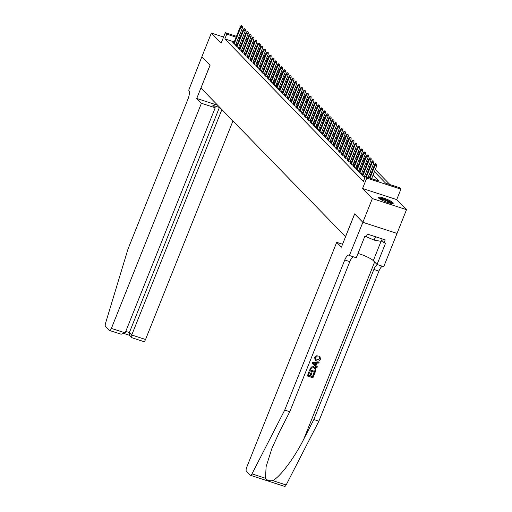 <?xml version="1.0" encoding="UTF-8"?>
<svg xmlns="http://www.w3.org/2000/svg" width="512" height="512" viewBox="0 0 512 512"><rect width="100%" height="100%" fill="white"/><g stroke="black" fill="none" stroke-linecap="round" stroke-linejoin="round"><path stroke-width="0.77" d="M392.922 202.637A8.102 1.395 21.8 0 0 384.851 198.47A8.102 1.395 21.8 0 0 378.202 197.286A8.102 1.395 21.8 0 0 378.522 197.958A8.102 1.395 21.8 0 0 386.592 202.118A8.102 1.395 21.8 0 0 393.242 203.302A8.102 1.395 21.8 0 0 392.922 202.637M374.432 171.674L385.632 183.187L399.482 187.686L400.909 189.158L366.746 178.061L365.318 176.589L379.168 181.088L373.139 174.893M362.874 222.323L354.688 213.914L341.389 247.155L336.704 242.342L246.662 467.45A3.117 1.107 -72 0 0 246.381 471.181L250.285 475.187A3.117 1.107 -72 0 0 250.458 475.302A3.117 1.107 -72 0 0 251.981 473.875L284.73 410.074L344.755 260A7.27 2.579 108 0 1 349.005 255.142A7.27 2.579 108 0 1 349.414 255.405L362.874 222.323L397.03 233.421L406.515 209.664L396.73 199.603L400.909 189.158M259.693 44L260.909 45.254L259.686 44.858M259.162 50.157L260.909 45.254M389.946 184.589L375.29 169.523M373.446 167.629L372.435 166.586M370.586 164.691L369.574 163.654M367.731 161.754L366.72 160.717M364.877 158.816L363.859 157.779M362.016 155.885L361.005 154.842M359.162 152.947L358.15 151.904M356.301 150.01L355.29 148.966M353.446 147.072L352.435 146.029M350.586 144.134L349.574 143.098M347.731 141.197L346.72 140.16M344.877 138.259L343.859 137.222M342.016 135.322L341.005 134.285M339.162 132.39L338.15 131.347M336.301 129.453L335.29 128.41M333.446 126.515L332.435 125.472M330.586 123.578L329.574 122.534M327.731 120.64L326.72 119.603M324.877 117.702L323.859 116.666M322.016 114.765L321.005 113.728M319.162 111.834L318.15 110.79M316.301 108.896L315.29 107.853M313.446 105.958L312.435 104.915M310.592 103.021L309.574 101.978M307.731 100.083L306.72 99.046M304.877 97.146L303.866 96.109M302.016 94.208L301.005 93.171M299.162 91.27L298.15 90.234M296.301 88.339L295.29 87.296M293.446 85.402L292.435 84.358M290.592 82.464L289.574 81.421M287.731 79.526L286.72 78.483M284.877 76.589L283.866 75.552M282.016 73.651L281.005 72.614M279.162 70.714L278.15 69.677M276.301 67.782L275.29 66.739M273.446 64.845L272.435 63.802M270.592 61.907L269.574 60.864M267.731 58.97L266.72 57.926M264.877 56.032L263.866 54.995M262.016 53.094L261.005 52.058M349.574 255.571L356.269 257.747L364.781 236.467L366.253 236.947L367.392 234.099L385.216 239.885L384.077 242.739L385.549 243.219L377.043 264.493L383.738 266.669L397.03 233.421L362.854 222.31L372.352 198.566L406.515 209.664M223.578 37.05L211.354 33.082L221.139 43.136L225.318 32.691L236.474 36.314M362.854 222.31L354.643 213.869L345.523 236.666L200.954 88.064L210.074 65.267L201.856 56.826L211.354 33.082M364.877 177.696L364.256 177.491L364.755 178.003M362.47 174.906L361.402 174.554L363.11 176.32L365.158 176.986M359.616 171.968L358.541 171.622L360.256 173.382L362.566 174.131L361.709 173.248M356.755 169.03L355.686 168.685L357.402 170.445L359.706 171.194L358.848 170.31M353.901 166.093L352.826 165.747L354.541 167.507L356.851 168.256L355.994 167.373M351.04 163.155L349.971 162.81L351.686 164.57L353.99 165.318L353.133 164.442M348.186 160.224L347.11 159.872L348.826 161.632L351.136 162.387L350.278 161.504M345.331 157.286L344.256 156.934L345.971 158.701L348.282 159.45L347.418 158.566M342.47 154.349L341.402 153.997L343.11 155.763L345.421 156.512L344.563 155.629M339.616 151.411L338.541 151.066L340.256 152.826L342.566 153.574L341.709 152.691M336.755 148.474L335.686 148.128L337.402 149.888L339.706 150.637L338.848 149.754M333.901 145.536L332.826 145.19L334.541 146.95L336.851 147.699L335.994 146.816M331.046 142.598L329.971 142.253L331.686 144.013L333.99 144.762L333.133 143.885M328.186 139.667L327.117 139.315L328.826 141.075L331.136 141.83L330.278 140.947M325.331 136.73L324.256 136.378L325.971 138.144L328.282 138.893L327.418 138.01M322.47 133.792L321.402 133.44L323.117 135.206L325.421 135.955L324.563 135.072M319.616 130.854L318.541 130.502L320.256 132.269L322.566 133.018L321.709 132.134M316.755 127.917L315.686 127.571L317.402 129.331L319.706 130.08L318.848 129.197M313.901 124.979L312.826 124.634L314.541 126.394L316.851 127.142L315.994 126.259M311.046 122.042L309.971 121.696L311.686 123.456L313.997 124.205L313.133 123.322M308.186 119.104L307.117 118.758L308.826 120.518L311.136 121.267L310.278 120.39M305.331 116.173L304.256 115.821L305.971 117.581L308.282 118.336L307.418 117.453M302.47 113.235L301.402 112.883L303.117 114.65L305.421 115.398L304.563 114.515M299.616 110.298L298.541 109.946L300.256 111.712L302.566 112.461L301.709 111.578M296.755 107.36L295.686 107.014L297.402 108.774L299.706 109.523L298.848 108.64M293.901 104.422L292.826 104.077L294.541 105.837L296.851 106.586L295.994 105.702M291.046 101.485L289.971 101.139L291.686 102.899L293.997 103.648L293.133 102.765M288.186 98.547L287.117 98.202L288.826 99.962L291.136 100.71L290.278 99.827M285.331 95.61L284.256 95.264L285.971 97.024L288.282 97.779L287.424 96.896M282.47 92.678L281.402 92.326L283.117 94.086L285.421 94.842L284.563 93.958M279.616 89.741L278.541 89.389L280.256 91.155L282.566 91.904L281.709 91.021M276.755 86.803L275.686 86.451L277.402 88.218L279.706 88.966L278.848 88.083M273.901 83.866L272.826 83.52L274.541 85.28L276.851 86.029L275.994 85.146M271.046 80.928L269.971 80.582L271.686 82.342L273.997 83.091L273.133 82.208M268.186 77.99L267.117 77.645L268.832 79.405L271.136 80.154L270.278 79.27M265.331 75.053L264.256 74.707L265.971 76.467L268.282 77.216L267.424 76.339M262.47 72.122L261.402 71.77L263.117 73.53L265.421 74.285L264.563 73.402M259.616 69.184L258.541 68.832L260.256 70.598L262.566 71.347L261.709 70.464M256.762 66.246L255.686 65.894L257.402 67.661L259.706 68.41L258.848 67.526M253.901 63.309L252.832 62.957L254.541 64.723L256.851 65.472L255.994 64.589M251.046 60.371L249.971 60.026L251.686 61.786L253.997 62.534L253.133 61.651M248.186 57.434L247.117 57.088L248.832 58.848L251.136 59.597L250.278 58.714M245.331 54.496L244.256 54.15L245.971 55.91L248.282 56.659L247.424 55.776M242.47 51.558L241.402 51.213L243.117 52.973L245.421 53.728L244.563 52.845M239.616 48.627L238.541 48.275L240.256 50.035L242.566 50.79L241.709 49.907M236.762 45.69L235.686 45.338L237.402 47.104L239.712 47.853L238.848 46.97M259.008 50.003L257.933 49.658M255.629 48.909L254.694 48.602M234.221 41.952L224.851 38.906L363.418 181.338L365.318 176.589M369.395 177.747L368.384 176.71M366.541 174.81L365.53 173.773M363.686 171.872L362.669 170.835M360.826 168.941L359.814 167.898M357.971 166.003L356.96 164.96M355.11 163.066L354.099 162.022M352.256 160.128L351.245 159.085M349.395 157.19L348.384 156.154M346.541 154.253L345.53 153.216M343.686 151.315L342.669 150.278M340.826 148.378L339.814 147.341M337.971 145.446L336.96 144.403M335.11 142.509L334.099 141.466M332.256 139.571L331.245 138.528M329.395 136.634L328.384 135.59M326.541 133.696L325.53 132.659M323.686 130.758L322.675 129.722M320.826 127.821L319.814 126.784M317.971 124.89L316.96 123.846M315.11 121.952L314.099 120.909M312.256 119.014L311.245 117.971M309.402 116.077L308.384 115.034M306.541 113.139L305.53 112.102M303.686 110.202L302.675 109.165M300.826 107.264L299.814 106.227M297.971 104.326L296.96 103.29M295.11 101.395L294.099 100.352M292.256 98.458L291.245 97.414M289.402 95.52L288.384 94.477M286.541 92.582L285.53 91.539M283.686 89.645L282.675 88.608M280.826 86.707L279.814 85.67M277.971 83.77L276.96 82.733M275.11 80.838L274.099 79.795M272.256 77.901L271.245 76.858M269.402 74.963L268.384 73.92M266.541 72.026L265.53 70.982M263.686 69.088L262.675 68.045M260.826 66.15L259.814 65.114M257.971 63.213L256.96 62.176M255.11 60.275L254.099 59.238M252.256 57.344L251.245 56.301M249.402 54.406L248.39 53.363M246.541 51.469L245.53 50.426M243.686 48.531L242.675 47.488M240.826 45.594L239.814 44.557M237.792 43.11L236.525 42.701M233.901 42.752L232.832 42.4L234.541 44.166L236.851 44.915L235.994 44.032M365.216 176.858L364.563 176.186M396.73 199.603L362.566 188.506L372.352 198.566M362.566 188.506L366.746 178.061M224.851 38.906L226.752 34.157L225.318 32.691M248.717 42.458L249.728 43.501M251.578 45.395L252.589 46.438M254.432 48.333L255.443 49.37M257.286 51.27L258.304 52.307M260.147 54.208L261.158 55.245M263.002 57.139L264.013 58.182M265.862 60.077L266.874 61.12M268.717 63.014L269.728 64.058M271.571 65.952L272.589 66.995M274.432 68.89L275.443 69.933M277.286 71.827L278.298 72.864M280.147 74.765L281.158 75.802M283.002 77.702L284.013 78.739M285.862 80.634L286.874 81.677M288.717 83.571L289.728 84.614M291.571 86.509L292.589 87.552M294.432 89.446L295.443 90.49M297.286 92.384L298.298 93.421M300.147 95.322L301.158 96.358M303.002 98.259L304.013 99.296M305.862 101.197L306.874 102.234M308.717 104.128L309.728 105.171M311.571 107.066L312.589 108.109M314.432 110.003L315.443 111.046M317.286 112.941L318.298 113.984M320.147 115.878L321.158 116.915M323.002 118.816L324.013 119.853M325.862 121.754L326.874 122.79M328.717 124.685L329.728 125.728M331.571 127.622L332.589 128.666M334.432 130.56L335.443 131.603M337.286 133.498L338.298 134.541M340.147 136.435L341.158 137.472M343.002 139.373L344.013 140.41M345.856 142.31L346.874 143.347M348.717 145.248L349.728 146.285M351.571 148.179L352.582 149.222M354.432 151.117L355.443 152.16M357.286 154.054L358.298 155.098M360.147 156.992L361.158 158.035M363.002 159.93L364.013 160.966M365.856 162.867L366.874 163.904M368.717 165.805L369.728 166.842M371.571 168.736L372.582 169.779M257.555 44.166L256.269 43.744M253.958 42.995L252.698 42.586M250.394 41.837L249.126 41.427M238.778 37.062L240.045 37.472M242.349 38.221L243.616 38.63M245.92 39.379L247.181 39.789M249.485 40.538L250.752 40.947M253.056 41.696L254.317 42.112M256.621 42.861L258.304 43.405M239.686 38.362L238.426 37.952M236.122 37.203L226.752 34.157M371.296 172.998L370.285 171.962M368.442 170.061L367.43 169.024M365.581 167.123L364.57 166.086M362.726 164.186L361.715 163.149M359.872 161.254L358.854 160.211M357.011 158.317L356 157.274M354.157 155.379L353.146 154.336M351.296 152.442L350.285 151.398M348.442 149.504L347.43 148.467M345.581 146.566L344.57 145.53M342.726 143.629L341.715 142.592M339.872 140.698L338.854 139.654M337.011 137.76L336 136.717M334.157 134.822L333.146 133.779M331.296 131.885L330.285 130.842M328.442 128.947L327.43 127.91M325.581 126.01L324.57 124.973M322.726 123.072L321.715 122.035M319.872 120.134L318.854 119.098M317.011 117.203L316 116.16M314.157 114.266L313.146 113.222M311.296 111.328L310.285 110.285M308.442 108.39L307.43 107.347M305.581 105.453L304.57 104.416M302.726 102.515L301.715 101.478M299.872 99.578L298.854 98.541M297.011 96.646L296 95.603M294.157 93.709L293.146 92.666M291.296 90.771L290.285 89.728M288.442 87.834L287.43 86.79M285.587 84.896L284.57 83.859M282.726 81.958L281.715 80.922M279.872 79.021L278.861 77.984M277.011 76.083L276 75.046M274.157 73.152L273.146 72.109M271.296 70.214L270.285 69.171M268.442 67.277L267.43 66.234M265.587 64.339L264.57 63.296M262.726 61.402L261.715 60.365M259.872 58.464L258.861 57.427M257.011 55.526L256 54.49M254.157 52.595L253.146 51.552M251.296 49.658L250.285 48.614M248.442 46.72L247.43 45.677M245.587 43.782L244.57 42.739M242.726 40.845L241.715 39.802M235.782 44.563L242.541 27.667L240.877 27.123L234.202 43.814M241.626 25.894L242.547 26.195L241.338 25.6L241.626 25.894L240.877 27.123L240.365 26.598L233.69 43.283M242.541 27.667L242.547 26.195M241.338 25.6L240.365 26.598M378.976 198.362A7.008 1.203 -158.2 0 1 383.296 199.014A7.008 1.203 -158.2 0 1 389.85 201.818A7.008 1.203 -158.2 0 1 391.936 203.546M390.995 203.405A6.49 1.114 21.8 0 0 389.331 202.234A6.49 1.114 21.8 0 0 379.757 198.912M392.723 203.558A8.051 1.382 21.8 0 0 390.509 201.933A8.051 1.382 21.8 0 0 378.4 197.824M382.208 238.912L381.229 241.35L374.144 240.128L366.33 236.762M375.501 236.73L374.144 240.128M201.421 103.283L111.379 328.397L125.184 332.877L215.219 107.77L201.421 103.283L196.736 98.47L210.029 65.222L201.843 56.813L188.704 90.214A7.27 2.579 -72 0 1 188.045 98.918L128.019 248.992L105.517 323.328A3.117 1.107 -72 0 0 105.485 326.355L109.382 330.362A3.117 1.107 -72 0 0 109.562 330.477A3.117 1.107 -72 0 0 111.379 328.397M217.709 105.28L196.736 98.47M222.394 110.099L219.405 107.462L212.851 105.331L215.219 107.77M221.779 109.901L131.738 335.008L145.542 339.494A3.117 1.107 108 0 1 143.725 341.574L132.179 337.824L131.795 337.581L131.738 335.008L129.37 332.57L219.405 107.462M232.954 120.954L145.542 339.494M132.512 337.875L132.179 337.824M131.795 337.581L129.421 335.142L129.37 332.57L125.773 331.405M120.416 333.946L121.107 334.227L125.184 332.877M314.592 373.626L312.928 377.792L307.386 375.994L308.992 371.974L309.632 372.186L308.346 375.398L310.048 375.949L311.251 372.954L311.885 373.165L310.688 376.16L312.608 376.781L313.952 373.421L314.464 373.498A13.523 2.323 21.8 0 0 313.779 373.248L312.435 376.608A13.523 2.323 21.8 0 0 310.746 376.019M311.885 373.165L311.661 372.928A13.523 2.323 21.8 0 0 311.021 372.723L309.824 375.718A13.523 2.323 21.8 0 0 308.39 375.283M309.632 372.186L309.459 372.006A13.523 2.323 21.8 0 0 308.864 371.84L307.386 375.994M315.571 367.814L313.869 366.714L311.322 366.938L309.363 370.598L311.482 367.104L314.099 366.944L315.571 367.814L315.846 370.49L315.027 372.531L309.491 370.733M319.507 356.32L320.026 356.742L319.296 356.096L318.784 356.838L319.296 356.096M319.59 358.944L316.576 359.91L319.59 358.944M314.733 357.414L317.018 355.526L314.611 357.293L315.149 360.166L314.611 357.293M284.73 410.074L289.786 411.718L279.744 431.277L271.981 448.243L266.112 466.694L265.491 478.266C267.027 480.378 269.408 481.152 272.634 480.589C279.731 477.466 294.445 457.875 303.795 439.091L313.837 419.533L373.862 269.459A7.27 2.579 108 0 1 377.427 264.621M319.168 362.182L312.595 362.515L312.365 363.552L312.723 362.643L319.168 362.182L318.829 363.034L316.864 363.13L315.891 365.555L317.338 366.758L316.998 367.616L312.365 363.552M317.338 366.758L315.68 365.338M313.837 419.533L318.893 421.171L378.918 271.098A7.27 2.579 108 0 1 382.483 266.259M353.376 256.806A7.27 2.579 108 0 0 349.811 261.645L289.786 411.718M272.634 480.589L286.144 484.973L318.893 421.171M336.704 242.342L342.554 244.243M357.984 253.453A11.68 2.01 -158.2 0 1 373.312 260.659L377.043 264.493M286.144 484.973A3.117 1.107 108 0 1 284.621 486.4L250.458 475.302M381.664 240.262L384.077 242.739M319.757 359.117L319.008 357.062L319.482 357.434M317.222 355.744L317.069 356.602L315.36 357.664L315.635 359.475L316.8 360.147M320.026 356.742L320.422 359.245C319.571 360.947 318.259 361.517 316.486 360.954L315.149 360.166M314.048 364.026L315.347 365.107L316.128 363.162L313.184 363.302L315.347 365.107M315.802 363.181L315.123 364.877M315.181 370.349L315.328 368.87L313.766 367.744L311.405 368.077L310.451 370.138L314.714 371.52L315.181 370.349L315.04 368.461M314.714 371.52L314.541 371.347A13.523 2.323 21.8 0 0 310.496 370.022M315.014 370.17L314.541 371.347M238.637 47.501L245.395 30.605L243.731 30.061L237.062 46.752M244.48 28.832L245.408 29.133L244.198 28.538L244.48 28.832L243.731 30.061L243.219 29.536L236.544 46.221M245.395 30.605L245.408 29.133M244.198 28.538L243.219 29.536M241.491 50.438L248.256 33.542L246.592 32.998L239.917 49.69M247.341 31.77L248.262 32.064L247.053 31.475L247.341 31.77L246.592 32.998L246.08 32.474L239.405 49.158M248.256 33.542L248.262 32.064M247.053 31.475L246.08 32.474M244.352 53.376L251.11 36.474L249.446 35.936L242.771 52.627M250.195 34.701L251.123 35.002L249.914 34.413L250.195 34.701L249.446 35.936L248.934 35.405L242.259 52.096M251.11 36.474L251.123 35.002M249.914 34.413L248.934 35.405M247.206 56.314L253.965 39.411L252.307 38.874L245.632 55.558M253.056 37.638L253.978 37.939L252.768 37.344L253.056 37.638L252.307 38.874L251.789 38.342L245.114 55.034M253.965 39.411L253.978 37.939M252.768 37.344L251.789 38.342M250.067 59.251L256.826 42.349L255.162 41.811L248.486 58.496M255.91 40.576L256.832 40.877L255.629 40.282L255.91 40.576L255.162 41.811L254.65 41.28L247.974 57.971M256.826 42.349L256.832 40.877M255.629 40.282L254.65 41.28M252.922 62.189L259.68 45.286L258.022 44.749L251.347 61.434M258.771 43.514L259.693 43.814L258.483 43.219L258.771 43.514L258.022 44.749L257.504 44.218L250.829 60.909M259.68 45.286L259.693 43.814M258.483 43.219L257.504 44.218M255.776 65.126L262.541 48.224L260.877 47.686L254.202 64.371M261.626 46.451L262.547 46.752L261.338 46.157L261.626 46.451L260.877 47.686L260.365 47.155L253.69 63.84M262.541 48.224L262.547 46.752M261.338 46.157L260.365 47.155M258.637 68.058L265.395 51.162L263.731 50.618L257.056 67.309M264.48 49.389L265.408 49.69L264.198 49.094L264.48 49.389L263.731 50.618L263.219 50.093L256.544 66.778M265.395 51.162L265.408 49.69M264.198 49.094L263.219 50.093M261.491 70.995L268.256 54.099L266.592 53.555L259.917 70.246M267.341 52.326L268.262 52.627L267.053 52.032L267.341 52.326L266.592 53.555L266.074 53.03L259.405 69.715M268.256 54.099L268.262 52.627M267.053 52.032L266.074 53.03M264.352 73.933L271.11 57.03L269.446 56.493L262.771 73.184M270.195 55.264L271.123 55.558L269.914 54.97L270.195 55.264L269.446 56.493L268.934 55.968L262.259 72.653M271.11 57.03L271.123 55.558M269.914 54.97L268.934 55.968M267.206 76.87L273.965 59.968L272.307 59.43L265.632 76.115M273.056 58.195L273.978 58.496L272.768 57.907L273.056 58.195L272.307 59.43L271.789 58.899L265.114 75.59M273.965 59.968L273.978 58.496M272.768 57.907L271.789 58.899M270.067 79.808L276.826 62.906L275.162 62.368L268.486 79.053M275.91 61.133L276.832 61.434L275.622 60.838L275.91 61.133L275.162 62.368L274.65 61.837L267.974 78.528M276.826 62.906L276.832 61.434M275.622 60.838L274.65 61.837M272.922 82.746L279.68 65.843L278.022 65.306L271.347 81.99M278.771 64.07L279.693 64.371L278.483 63.776L278.771 64.07L278.022 65.306L277.504 64.774L270.829 81.466M279.68 65.843L279.693 64.371M278.483 63.776L277.504 64.774M275.776 85.683L282.541 68.781L280.877 68.243L274.202 84.928M281.626 67.008L282.547 67.309L281.338 66.714L281.626 67.008L280.877 68.243L280.365 67.712L273.69 84.397M282.541 68.781L282.547 67.309M281.338 66.714L280.365 67.712M278.637 88.614L285.395 71.718L283.731 71.174L277.056 87.866M284.48 69.946L285.408 70.246L284.198 69.651L284.48 69.946L283.731 71.174L283.219 70.65L276.544 87.334M285.395 71.718L285.408 70.246M284.198 69.651L283.219 70.65M281.491 91.552L288.25 74.656L286.592 74.112L279.917 90.803M287.341 72.883L288.262 73.184L287.053 72.589L287.341 72.883L286.592 74.112L286.074 73.587L279.405 90.272M288.25 74.656L288.262 73.184M287.053 72.589L286.074 73.587M284.352 94.49L291.11 77.594L289.446 77.05L282.771 93.741M290.195 75.821L291.123 76.122L289.914 75.526L290.195 75.821L289.446 77.05L288.934 76.525L282.259 93.21M291.11 77.594L291.123 76.122M289.914 75.526L288.934 76.525M287.206 97.427L293.965 80.525L292.307 79.987L285.632 96.678M293.056 78.758L293.978 79.053L292.768 78.464L293.056 78.758L292.307 79.987L291.789 79.456L285.114 96.147M293.965 80.525L293.978 79.053M292.768 78.464L291.789 79.456M290.067 100.365L296.826 83.462L295.162 82.925L288.486 99.61M295.91 81.69L296.832 81.99L295.622 81.395L295.91 81.69L295.162 82.925L294.65 82.394L287.974 99.085M296.826 83.462L296.832 81.99M295.622 81.395L294.65 82.394M292.922 103.302L299.68 86.4L298.016 85.862L291.347 102.547M298.771 84.627L299.693 84.928L298.483 84.333L298.771 84.627L298.016 85.862L297.504 85.331L290.829 102.022M299.68 86.4L299.693 84.928M298.483 84.333L297.504 85.331M295.776 106.24L302.541 89.338L300.877 88.8L294.202 105.485M301.626 87.565L302.547 87.866L301.338 87.27L301.626 87.565L300.877 88.8L300.365 88.269L293.69 104.96M302.541 89.338L302.547 87.866M301.338 87.27L300.365 88.269M298.637 109.178L305.395 92.275L303.731 91.738L297.056 108.422M304.48 90.502L305.408 90.803L304.198 90.208L304.48 90.502L303.731 91.738L303.219 91.206L296.544 107.891M305.395 92.275L305.408 90.803M304.198 90.208L303.219 91.206M301.491 112.109L308.25 95.213L306.592 94.669L299.917 111.36M307.341 93.44L308.262 93.741L307.053 93.146L307.341 93.44L306.592 94.669L306.074 94.144L299.398 110.829M308.25 95.213L308.262 93.741M307.053 93.146L306.074 94.144M304.352 115.046L311.11 98.15L309.446 97.606L302.771 114.298M310.195 96.378L311.117 96.678L309.914 96.083L310.195 96.378L309.446 97.606L308.934 97.082L302.259 113.766M311.11 98.15L311.117 96.678M309.914 96.083L308.934 97.082M307.206 117.984L313.965 101.082L312.307 100.544L305.632 117.235M313.056 99.315L313.978 99.61L312.768 99.021L313.056 99.315L312.307 100.544L311.789 100.019L305.114 116.704M313.965 101.082L313.978 99.61M312.768 99.021L311.789 100.019M310.067 120.922L316.826 104.019L315.162 103.482L308.486 120.173M315.91 102.246L316.832 102.547L315.622 101.958L315.91 102.246L315.162 103.482L314.65 102.95L307.974 119.642M316.826 104.019L316.832 102.547M315.622 101.958L314.65 102.95M312.922 123.859L319.68 106.957L318.016 106.419L311.347 123.104M318.765 105.184L319.693 105.485L318.483 104.89L318.765 105.184L318.016 106.419L317.504 105.888L310.829 122.579M319.68 106.957L319.693 105.485M318.483 104.89L317.504 105.888M315.776 126.797L322.541 109.894L320.877 109.357L314.202 126.042M321.626 108.122L322.547 108.422L321.338 107.827L321.626 108.122L320.877 109.357L320.365 108.826L313.69 125.517M322.541 109.894L322.547 108.422M321.338 107.827L320.365 108.826M318.637 129.734L325.395 112.832L323.731 112.294L317.056 128.979M324.48 111.059L325.408 111.36L324.198 110.765L324.48 111.059L323.731 112.294L323.219 111.763L316.544 128.454M325.395 112.832L325.408 111.36M324.198 110.765L323.219 111.763M321.491 132.672L328.25 115.77L326.592 115.226L319.917 131.917M327.341 113.997L328.262 114.298L327.053 113.702L327.341 113.997L326.592 115.226L326.074 114.701L319.398 131.386M328.25 115.77L328.262 114.298M327.053 113.702L326.074 114.701M324.352 135.603L331.11 118.707L329.446 118.163L322.771 134.854M330.195 116.934L331.117 117.235L329.914 116.64L330.195 116.934L329.446 118.163L328.934 117.638L322.259 134.323M331.11 118.707L331.117 117.235M329.914 116.64L328.934 117.638M327.206 138.541L333.965 121.645L332.307 121.101L325.632 137.792M333.056 119.872L333.978 120.173L332.768 119.578L333.056 119.872L332.307 121.101L331.789 120.576L325.114 137.261M333.965 121.645L333.978 120.173M332.768 119.578L331.789 120.576M330.061 141.478L336.826 124.576L335.162 124.038L328.486 140.73M335.91 122.81L336.832 123.104L335.622 122.515L335.91 122.81L335.162 124.038L334.65 123.507L327.974 140.198M336.826 124.576L336.832 123.104M335.622 122.515L334.65 123.507M332.922 144.416L339.68 127.514L338.016 126.976L331.341 143.661M338.765 125.741L339.693 126.042L338.483 125.453L338.765 125.741L338.016 126.976L337.504 126.445L330.829 143.136M339.68 127.514L339.693 126.042M338.483 125.453L337.504 126.445M335.776 147.354L342.541 130.451L340.877 129.914L334.202 146.598M341.626 128.678L342.547 128.979L341.338 128.384L341.626 128.678L340.877 129.914L340.358 129.382L333.69 146.074M342.541 130.451L342.547 128.979M341.338 128.384L340.358 129.382M338.637 150.291L345.395 133.389L343.731 132.851L337.056 149.536M344.48 131.616L345.408 131.917L344.198 131.322L344.48 131.616L343.731 132.851L343.219 132.32L336.544 149.011M345.395 133.389L345.408 131.917M344.198 131.322L343.219 132.32M341.491 153.229L348.25 136.326L346.592 135.789L339.917 152.474M347.341 134.554L348.262 134.854L347.053 134.259L347.341 134.554L346.592 135.789L346.074 135.258L339.398 151.942M348.25 136.326L348.262 134.854M347.053 134.259L346.074 135.258M344.352 156.16L351.11 139.264L349.446 138.72L342.771 155.411M350.195 137.491L351.117 137.792L349.907 137.197L350.195 137.491L349.446 138.72L348.934 138.195L342.259 154.88M351.11 139.264L351.117 137.792M349.907 137.197L348.934 138.195M347.206 159.098L353.965 142.202L352.307 141.658L345.632 158.349M353.056 140.429L353.978 140.73L352.768 140.134L353.056 140.429L352.307 141.658L351.789 141.133L345.114 157.818M353.965 142.202L353.978 140.73M352.768 140.134L351.789 141.133M350.061 162.035L356.826 145.139L355.162 144.595L348.486 161.286M355.91 143.366L356.832 143.661L355.622 143.072L355.91 143.366L355.162 144.595L354.65 144.07L347.974 160.755M356.826 145.139L356.832 143.661M355.622 143.072L354.65 144.07M352.922 164.973L359.68 148.07L358.016 147.533L351.341 164.224M358.765 146.298L359.693 146.598L358.483 146.01L358.765 146.298L358.016 147.533L357.504 147.002L350.829 163.693M359.68 148.07L359.693 146.598M358.483 146.01L357.504 147.002M355.776 167.91L362.534 151.008L360.877 150.47L354.202 167.155M361.626 149.235L362.547 149.536L361.338 148.941L361.626 149.235L360.877 150.47L360.358 149.939L353.69 166.63M362.534 151.008L362.547 149.536M361.338 148.941L360.358 149.939M358.637 170.848L365.395 153.946L363.731 153.408L357.056 170.093M364.48 152.173L365.408 152.474L364.198 151.878L364.48 152.173L363.731 153.408L363.219 152.877L356.544 169.568M365.395 153.946L365.408 152.474M364.198 151.878L363.219 152.877M361.491 173.786L368.25 156.883L366.592 156.346L359.917 173.03M367.341 155.11L368.262 155.411L367.053 154.816L367.341 155.11L366.592 156.346L366.074 155.814L359.398 172.506M368.25 156.883L368.262 155.411M367.053 154.816L366.074 155.814M364.352 176.723L371.11 159.821L369.446 159.277L362.771 175.968M370.195 158.048L371.117 158.349L369.907 157.754L370.195 158.048L369.446 159.277L368.934 158.752L362.259 175.437M371.11 159.821L371.117 158.349M369.907 157.754L368.934 158.752M368.077 177.485L373.965 162.758L372.301 162.214L366.413 176.947M373.056 160.986L373.978 161.286L372.768 160.691L373.056 160.986L372.301 162.214L371.789 161.69L365.773 176.736M373.965 162.758L373.978 161.286M372.768 160.691L371.789 161.69M371.642 178.643L376.826 165.696L375.162 165.152L369.984 178.106M375.91 163.923L376.832 164.224L375.622 163.629L375.91 163.923L375.162 165.152L374.65 164.627L369.338 177.894M376.826 165.696L376.832 164.224M375.622 163.629L374.65 164.627M303.795 439.091L374.624 262.01M373.862 269.459L378.918 271.098M349.811 261.645L344.755 260M251.981 473.875L265.491 478.266M381.05 241.318L373.312 260.659M124.621 333.702L129.587 335.315M121.107 334.227L109.562 330.477"/></g></svg>
